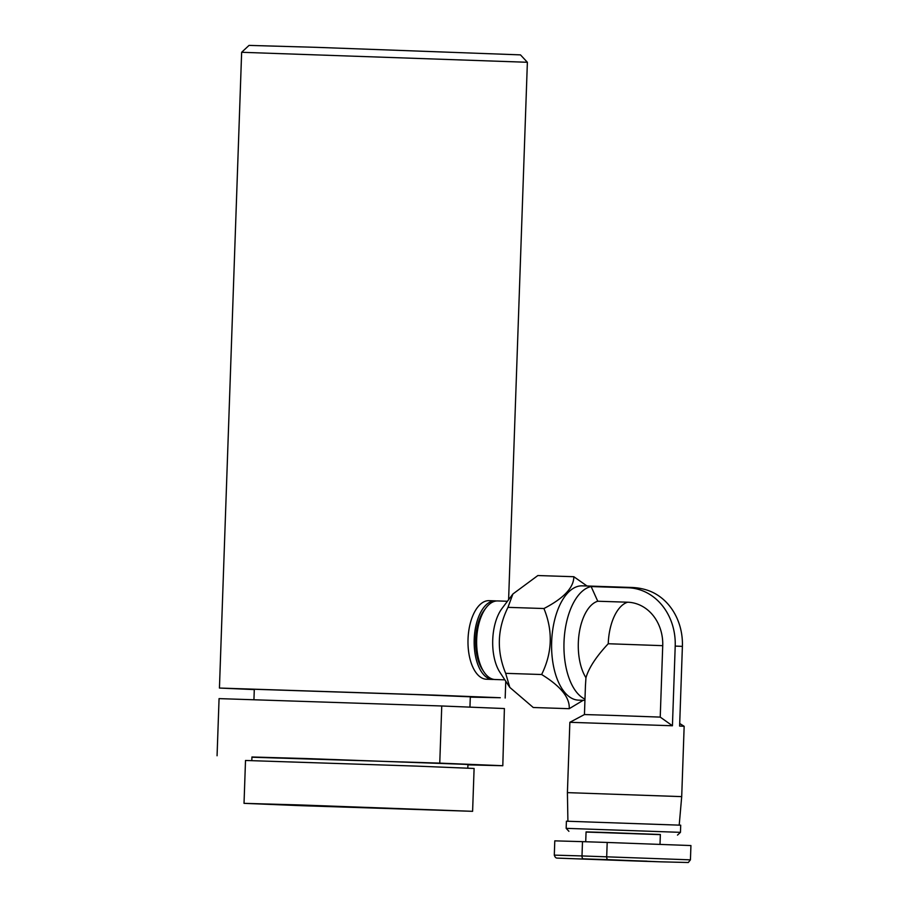 <?xml version="1.0" encoding="UTF-8"?>
<svg xmlns="http://www.w3.org/2000/svg" width="908" height="908" viewBox="0 0 908 908"><rect width="100%" height="100%" fill="white"/><g stroke="black" fill="none" stroke-linecap="round" stroke-linejoin="round"><path stroke-width="1.36" d="M217.069 755.762L219.066 698.615L441.753 705.981L439.756 763.129L251.925 757.227M470.299 697.14L500.297 697.73L433.536 695.085L219.441 688.048L241.642 52.289L527.378 62.277L508.605 599.7M219.441 688.048L254.285 689.592M469.947 707.139L470.31 696.811L416.159 694.586L254.297 689.263L253.945 699.512M467.824 768.111L467.949 764.525L464.26 764.298L305.621 758.532L251.936 756.988L251.811 760.563M300.832 804.976L244.025 803.342L301.331 805.691L472.603 811.321L300.832 804.976M244.025 803.342L245.512 760.473L416.795 766.114L474.101 768.463L472.603 811.321M311.614 805.419L451.174 810.572L311.614 805.419M241.642 52.289L249.03 45.4L316.495 47.341L520.477 54.877L527.366 62.266M504.394 708.546L502.805 765.739L504.394 708.546L441.753 705.981M467.938 764.854L502.805 765.739M439.756 763.129L502.396 765.694M569.861 722.303L584.446 714.551L612.843 715.402L660.23 717.104L672.431 725.764L569.861 722.303L567.409 792.627L681.704 796.622L679.207 825.1M646.961 861.159L593.684 859.343L646.961 861.159M660.014 844.292L660.354 834.497L604.524 832.432L586.069 831.898L585.717 841.75M660.354 834.634L586.057 832.046M566.161 828.346L680.455 832.341L680.705 825.19L566.41 821.207L566.161 828.346L568.919 831.308M584.979 699.126A57.181 28.761 -88.1 0 1 564.106 639.981A57.181 28.761 -88.1 0 1 591.131 586.557L628.177 587.771A57.181 28.761 -88.1 0 1 631.673 587.465A57.181 28.761 -88.1 0 1 631.786 587.476M578.634 700.147A57.181 28.761 -88.1 0 1 578.521 700.147A57.181 28.761 -88.1 0 1 578.407 700.136A57.181 28.761 -88.1 0 1 551.655 641.933A57.181 28.761 -88.1 0 1 582.278 585.842A57.181 28.761 -88.1 0 1 582.391 585.853M582.278 585.842L631.673 587.465A57.181 57.181 0 0 1 646.258 589.86A56.727 49.032 92.3 0 1 682.396 646.371L675.212 646.087L672.431 725.764M679.695 723.506L684.155 726.298L679.615 726.06L682.396 646.371M496.483 600.982A39.316 19.772 91.9 0 0 495.337 600.869A39.316 19.772 91.9 0 0 495.257 600.858A39.316 19.772 91.9 0 0 474.203 639.425A39.316 19.772 91.9 0 0 492.59 679.445A39.316 19.772 91.9 0 0 492.669 679.445A39.316 19.772 91.9 0 0 493.907 679.411M486.575 679.241A39.316 19.772 -88.1 0 1 486.495 679.241A39.316 19.772 -88.1 0 1 486.416 679.241A39.316 19.772 -88.1 0 1 468.029 639.221A39.316 19.772 -88.1 0 1 489.083 600.653A39.316 19.772 -88.1 0 1 489.162 600.665M497.8 600.948A39.316 19.772 91.9 0 0 497.72 600.937A39.316 19.772 91.9 0 0 485.973 607.906L484.27 610.176A36.456 18.342 91.9 0 0 482.318 669.434L483.873 671.807A39.316 19.772 91.9 0 0 495.053 679.525A39.316 19.772 91.9 0 0 495.144 679.525A39.316 19.772 91.9 0 0 495.223 679.525M485.973 607.906A39.316 19.772 91.9 0 0 483.873 671.807M587.033 586L573.833 576.716C573.777 587.624 563.811 598.224 543.937 608.53C553.074 630.856 552.302 652.852 541.633 674.519C560.735 686.255 569.929 697.65 569.225 708.694L583.208 700.295M509.808 687.413L499.933 672.34A39.316 19.772 -88.1 0 1 502.033 608.428L512.906 593.991L537.865 575.536L573.833 576.716M569.225 708.694L533.257 707.502L509.819 687.413L505.665 673.339C496.506 651.013 497.278 629.017 507.969 607.35L512.906 594.002M554.3 855.132L581.994 855.938A2.86 1.441 91.9 0 0 583.333 858.855L636.497 861.022A2.86 1.441 -88.1 0 1 636.497 861.022A2.86 1.441 -88.1 0 1 636.497 861.034L557.126 858.105C555.9 858.128 554.958 857.129 554.3 855.132L554.788 840.853L582.493 841.648L581.994 855.938L690.432 859.842L688.298 862.509L661.194 861.84A2.86 1.441 91.9 0 0 661.206 861.84L608.031 859.66A2.86 1.441 -88.1 0 1 606.692 856.743L607.191 842.454L582.493 841.648M607.191 842.454L690.931 845.552L690.432 859.842M675.212 646.087A56.727 49.032 -87.7 0 0 628.177 587.771M660.23 717.104L662.726 645.667A42.29 36.547 -87.7 0 0 627.678 602.208L597.759 601.232L591.131 586.557M662.726 645.667L608.235 643.738C596.272 656.518 588.849 667.845 585.955 677.72L585.444 685.71M597.759 601.232A42.892 21.576 91.9 0 0 579.247 632.933A42.892 21.576 91.9 0 0 585.955 677.72M543.937 608.53L507.969 607.35M541.633 674.519L505.665 673.339M608.031 859.66L583.333 858.855M636.497 861.022L661.194 861.84L636.497 861.034M627.678 602.208A42.892 21.576 91.9 0 0 608.235 643.738M505.756 681.238L505.177 698.025M677.493 835.099L680.455 832.341M567.909 821.207L567.409 792.627M584.934 700.352L578.521 700.147M684.155 726.298L681.704 796.622M495.257 600.858L489.083 600.653M492.669 679.445L486.495 679.241M507.436 601.266L497.72 600.937M504.848 679.842L495.144 679.525M584.446 714.551L585.467 684.984"/></g></svg>
